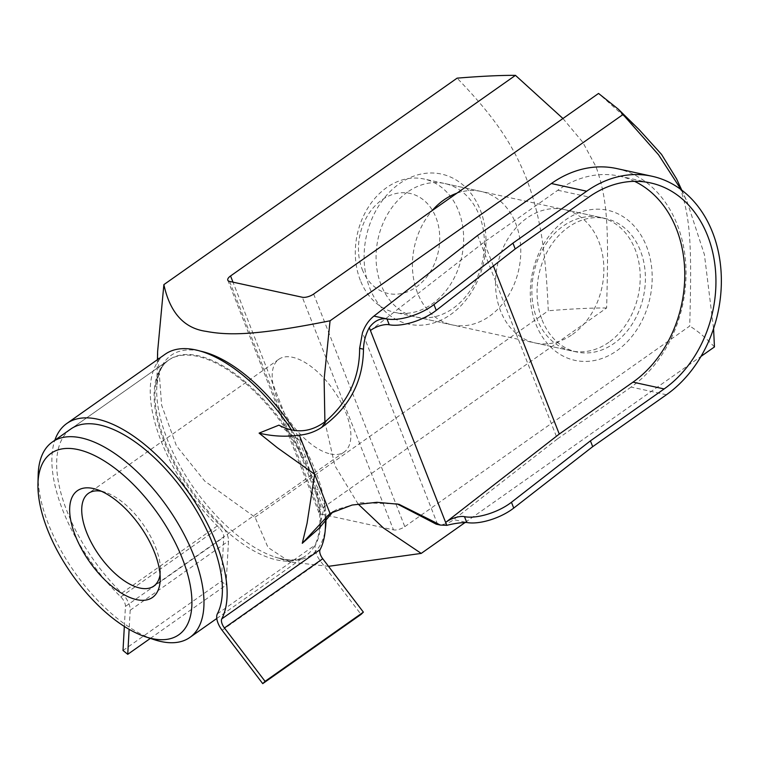 <?xml version="1.0" encoding="UTF-8"?>
<svg xmlns="http://www.w3.org/2000/svg" width="759" height="759" viewBox="0 0 759 759"><rect width="100%" height="100%" fill="white"/><g stroke="black" fill="none" stroke-linecap="round" stroke-linejoin="round"><path stroke-width="0.57" stroke-dasharray="3.79 2.85" d="M101.393 491.282A56.726 26.897 54.9 0 1 105.397 492.325A56.726 26.897 54.9 0 1 160.434 570.493A56.726 26.897 54.9 0 1 160.073 574.61M330.478 453.958A56.726 26.897 -125.1 0 0 344.197 452.022A56.726 26.897 -125.1 0 0 333.524 390.154A56.726 26.897 -125.1 0 0 278.876 359.254A56.726 26.897 -125.1 0 0 282.462 409.737A56.726 26.897 -125.1 0 0 330.478 453.958M38.168 474.982A119.476 56.64 -125.1 0 0 48.367 523.919A119.476 56.64 -125.1 0 0 154.096 639.628M157.635 351.303L161.61 405.164L176.43 445.827L204.702 481.054L255.033 517.23L268.012 547.457L290.147 562.021L328.505 566.328M358.106 504.004L334.918 465.77L324.899 421.833M229.607 281.418L320.763 514.033A8.539 3.444 158.6 0 1 318.96 512.818A8.539 3.444 158.6 0 1 321.721 508.577L232.985 282.158M320.763 514.033L393.475 529.858L302.31 297.243M313.647 294.056L404.803 526.661A8.539 3.444 158.6 0 1 393.475 529.858M404.803 526.661L689.713 326.057C691.904 244.066 690.718 218.412 679.21 185.054L676.592 178.906M639.078 129.58L598.547 93.442M572.485 334.406A68.272 53.415 102.3 0 0 603.69 263.866A68.272 53.415 102.3 0 0 564.212 209.541A68.272 53.415 102.3 0 0 497.496 264.891A68.272 53.415 102.3 0 0 535.171 342.964A68.272 53.415 102.3 0 0 572.485 334.406M608.832 342.318A68.272 53.415 -77.7 0 1 571.518 350.876A68.272 53.415 -77.7 0 1 533.852 272.804A68.272 53.415 -77.7 0 1 600.568 217.453A68.272 53.415 -77.7 0 1 640.046 271.779A68.272 53.415 -77.7 0 1 608.832 342.318M616.877 350.715A76.811 60.094 102.3 0 0 626.308 218.867A76.811 60.094 102.3 0 0 530.532 286.304A76.811 60.094 102.3 0 0 616.877 350.715M681.098 189.646L687.142 201.79L704.399 254.54L713.574 328.6M465.381 522.306L700.984 356.417M407.46 192.093A68.272 53.415 102.3 0 0 376.246 262.633A68.272 53.415 102.3 0 0 415.723 316.958A68.272 53.415 102.3 0 0 482.439 261.608A68.272 53.415 102.3 0 0 444.774 183.536A68.272 53.415 102.3 0 0 407.46 192.093M399.414 183.697A76.811 60.094 -77.7 0 1 485.76 248.108A76.811 60.094 -77.7 0 1 389.984 315.545A76.811 60.094 -77.7 0 1 399.414 183.697M456.937 193.165A68.272 53.415 -77.7 0 1 481.121 191.448A68.272 53.415 -77.7 0 1 520.598 245.774A68.272 53.415 -77.7 0 1 489.394 316.313A68.272 53.415 -77.7 0 1 452.079 324.871A68.272 53.415 -77.7 0 1 413.598 278.895A68.272 53.415 -77.7 0 1 432.156 210.604M255.033 517.23L548.264 310.763C545.512 244.018 538.605 210.907 526.196 177.9C512.961 145.472 496.538 119.059 457.108 78.149M562.95 118.518L582.675 142.085L596.119 166.971C607.627 200.319 608.813 225.983 606.621 307.974L321.721 508.577M606.621 307.974C591.963 307.869 572.504 308.799 548.264 310.763M714.447 346.939C705.917 337.84 697.673 330.886 689.713 326.057M493.378 265.935L484.062 242.159L370.458 330.516M634.543 181.335A112.655 88.139 102.3 0 0 619.353 176.126A112.655 88.139 102.3 0 0 557.789 190.243L484.062 242.159M362.223 269.417A51.204 40.066 102.3 0 0 432.326 268.259A51.204 40.066 102.3 0 0 402.716 192.71A51.204 40.066 102.3 0 0 362.223 269.417M360.326 280.337A68.272 53.415 -77.7 0 1 368.181 207.435A68.272 53.415 -77.7 0 1 423.996 179.01A68.272 53.415 -77.7 0 1 461.671 257.083A68.272 53.415 -77.7 0 1 394.955 312.433A68.272 53.415 -77.7 0 1 360.326 280.337M542.087 319.9A68.272 53.415 102.3 0 0 576.717 352.005A68.272 53.415 102.3 0 0 643.433 296.655A68.272 53.415 102.3 0 0 605.758 218.583A68.272 53.415 102.3 0 0 549.943 247.007A68.272 53.415 102.3 0 0 542.087 319.9M666.43 394.746L631.118 387.062A119.476 93.48 102.3 0 0 685.738 263.62A119.476 93.48 102.3 0 0 616.65 168.545M631.118 387.062L557.391 438.977L477.629 235.442M557.391 438.977L453.683 519.63L466.738 522.477M278.923 425.154L299.35 440.713L305.611 456.69L310.516 473.379L318.344 489.166L324.605 505.143L324.662 511.661L315.943 489.413A3.416 1.376 -21.4 0 0 318.344 489.166M319.264 528.084L324.605 505.143M333.03 511.661L336.654 509.507L352.072 505.048M397.185 503.919L358.732 502.667M436.197 524.165L437.62 524.422C443.218 525.114 448.569 523.52 453.683 519.63M305.611 456.69A3.416 1.376 158.6 0 1 303.221 456.946A119.476 56.64 54.9 0 1 310.516 473.379A119.476 56.64 54.9 0 1 315.943 489.413A119.476 56.64 54.9 0 1 315.64 544.677A15.36 7.286 -125.1 0 0 320.402 561.043L361.037 614.429M165.092 354.273A126.307 59.885 -125.1 0 0 219.114 527.676A8.539 4.042 54.9 0 1 223.763 537.201L221.315 581.271L226.04 585.104L228.497 541.034A15.36 7.286 -125.1 0 0 220.119 523.881A119.476 56.64 54.9 0 1 169.02 359.861A119.476 56.64 54.9 0 1 303.221 456.946L294.501 434.689L299.35 440.713M294.501 434.689A126.307 59.885 -125.1 0 0 291.655 430.268M124.343 626.422L125.453 606.422A8.539 4.042 -125.1 0 0 120.804 596.897A126.307 59.885 54.9 0 1 54.838 440.258M325.288 518.169A126.307 59.885 -125.1 0 0 324.662 511.661M123.005 650.491L221.315 581.271M150.358 638.395L226.04 585.104M199.626 350.962A121.981 57.826 -125.1 0 0 156.705 388.95C157.673 369.605 164.001 363.333 168.204 360.43A119.476 56.64 54.9 0 1 309.7 473.958A119.476 56.64 54.9 0 1 305.782 555.816A119.476 56.64 54.9 0 1 190.68 490.741A119.476 56.64 54.9 0 1 168.204 360.43L70.72 429.072A119.476 56.64 -125.1 0 0 121.82 593.102A15.36 7.286 54.9 0 1 130.187 610.245L129.125 629.315M325.981 517.429A121.981 57.826 -125.1 0 0 315.564 471.225A121.981 57.826 -125.1 0 0 294.644 430.714M157.426 359.671L156.705 388.95A121.981 57.826 -125.1 0 0 275.052 557.04A121.981 57.826 -125.1 0 0 325.288 529.431M557.789 190.243L588.946 197.027M437.62 524.422L362.479 332.698M120.804 596.897L219.114 527.676M125.453 606.422L223.763 537.201M130.187 610.245L228.497 541.034M121.82 593.102L220.119 523.881M217.34 613.898L315.64 544.677M222.102 630.255L320.402 561.043M105.397 492.325L96.886 489.517M160.434 570.493L160.215 579.449M278.876 359.254L88.414 493.359M344.197 452.022L153.735 586.128M216.78 618.49L305.782 555.816C301.636 558.795 293.6 562.647 275.052 557.04L290.147 562.021M227.804 280.204L318.96 512.818M600.568 217.453L564.212 209.541M571.518 350.876L535.171 342.964M481.121 191.448L444.774 183.536M452.079 324.871L415.723 316.958M681.781 190.158L687.142 201.79M619.353 176.126L650.51 182.91M605.758 218.583L423.996 179.01M576.717 352.005L394.955 312.433M329.207 513.928L336.654 509.517M398.94 504.27L395.458 503.511M70.72 429.072L169.02 359.861"/><path stroke-width="1.14" d="M160.073 574.61A56.726 26.897 54.9 0 1 153.735 586.128A56.726 26.897 54.9 0 1 140.007 588.064A56.726 26.897 54.9 0 1 92 543.842A56.726 26.897 54.9 0 1 88.414 493.359A56.726 26.897 54.9 0 1 101.393 491.282M136.715 599.657A65.265 30.939 -125.1 0 0 160.215 579.449A65.265 30.939 -125.1 0 0 96.886 489.517A65.265 30.939 -125.1 0 0 74.259 532.875A65.265 30.939 -125.1 0 0 136.715 599.657M47.419 529.374A110.947 52.599 54.9 0 1 37.95 483.938A110.947 52.599 54.9 0 1 105.672 461.823A110.947 52.599 54.9 0 1 189.247 580.512A110.947 52.599 54.9 0 1 145.595 636.82A110.947 52.599 54.9 0 1 47.419 529.374M145.595 636.82L154.096 639.628A119.476 56.64 -125.1 0 0 189.864 637.437A119.476 56.64 -125.1 0 0 193.782 555.579A119.476 56.64 -125.1 0 0 52.286 442.051A119.476 56.64 -125.1 0 0 38.168 474.982L37.95 483.938M328.505 566.328L421.217 553.406L383.399 527.96L358.106 504.004M324.899 421.833L324.121 379.168L330.061 320.791C259.834 334.795 230.328 335.971 206.249 331.379C184.124 328.372 170.007 312.784 163.878 284.616L157.635 351.303L157.426 359.671M232.985 282.158L230.556 275.963A8.539 3.444 -21.4 0 0 227.804 280.204A8.539 3.444 -21.4 0 0 229.607 281.418L302.31 297.243A8.539 3.444 -21.4 0 0 313.647 294.056L598.547 93.442L618.262 109.144L658.546 154.77L681.098 189.646M681.781 190.158L676.592 178.906L661.535 154.4L639.078 129.58L618.262 109.144M713.574 328.6L714.447 346.939L700.984 356.417M330.061 320.791L623.291 114.324M421.217 553.406L465.381 522.306M432.156 210.604A68.272 53.415 -77.7 0 1 443.806 200.006A68.272 53.415 -77.7 0 1 456.937 193.165M163.878 284.616L457.108 78.149C481.348 76.185 500.798 75.255 515.456 75.359L562.95 118.518M230.556 275.963L515.456 75.359M590.426 440.846L664.153 388.931A112.655 88.139 102.3 0 0 715.652 272.547A112.655 88.139 102.3 0 0 650.51 182.91A112.655 88.139 102.3 0 0 588.946 197.027L515.219 248.943L512.942 243.127L586.669 191.211A119.476 93.48 -77.7 0 1 651.972 176.24A119.476 93.48 -77.7 0 1 721.05 271.305A119.476 93.48 -77.7 0 1 666.43 394.746L592.703 446.662L590.426 440.846L511.452 502.268A34.136 13.785 158.6 0 1 464.461 516.661A13.653 5.512 -21.4 0 0 445.666 522.42L559.269 434.063L632.997 382.147A112.655 88.139 102.3 0 0 684.779 275.821A112.655 88.139 102.3 0 0 634.543 181.335M445.666 522.42L446.804 525.342C453.873 523.53 460.514 522.571 466.738 522.477L466.813 522.496A34.136 13.785 -21.4 0 0 513.729 508.084L511.452 502.268M592.703 446.662L513.729 508.084M387.052 318.951L386.976 318.941C380.316 317.907 374.424 320.791 369.31 327.594L370.458 330.516A13.653 5.512 158.6 0 1 389.253 324.757A34.136 13.785 -21.4 0 0 436.245 310.365L433.968 304.549A34.136 13.785 158.6 0 1 387.052 318.951L373.921 316.095C368.855 320.118 365.051 325.649 362.479 332.698L359.624 348.353L363.476 349.197C363.751 341.417 365.686 334.226 369.291 327.622L446.776 525.342L440.248 525.048L430.4 519.962L426.539 519.118L397.185 503.919M512.942 243.127L433.968 304.549M373.921 316.095L477.629 235.442L551.357 183.526L586.669 191.211M515.219 248.943L436.245 310.365M559.269 434.063L493.378 265.935M651.972 176.24L616.65 168.545A119.476 93.48 102.3 0 0 551.357 183.526M363.476 349.197C363.115 381.701 349.178 407.782 321.674 427.412L326.55 420.552C348.685 401.084 359.709 377.024 359.624 348.353M430.4 519.962L398.94 504.28L376.957 502.297L352.091 505.039L330.004 513.416L299.331 435.154C307.386 434.452 314.824 431.871 321.655 427.421M326.55 420.552C311.389 432.459 295.507 433.987 278.923 425.154L259.104 433.123C272.481 436.349 285.887 437.023 299.331 435.154M330.004 513.416L302.281 543.311L319.264 528.084L333.03 511.661M426.539 519.118L436.197 524.165L440.248 525.048M259.104 433.123L277.462 447.819L314.672 474.28L307.053 523.302L302.281 543.311M291.655 430.268A126.307 59.885 -125.1 0 0 165.092 354.273L66.792 423.494A126.307 59.885 54.9 0 1 179.399 480.162A126.307 59.885 54.9 0 1 221.789 618.87A8.539 4.042 -125.1 0 0 224.427 627.968L265.071 681.345L363.371 612.134L322.736 558.747A8.539 4.042 54.9 0 1 320.089 549.658A126.307 59.885 -125.1 0 0 325.288 518.169M265.071 681.345L262.737 683.641L361.037 614.429L363.371 612.134M54.838 440.258A126.307 59.885 54.9 0 1 66.792 423.494M129.125 629.315L127.74 654.315L123.005 650.491L124.343 626.422M127.74 654.315L150.358 638.395M262.737 683.641L222.102 630.255A15.36 7.286 54.9 0 1 217.34 613.898A119.476 56.64 -125.1 0 0 177.245 482.686A119.476 56.64 -125.1 0 0 70.72 429.072L52.286 442.051M294.644 430.714A121.981 57.826 -125.1 0 0 199.626 350.962M325.288 529.431A121.981 57.826 -125.1 0 0 325.981 517.429M464.461 516.661L466.813 522.496M632.997 382.147L664.153 388.931M386.976 318.941L389.253 324.757M224.427 627.968L322.736 558.747M221.789 618.87L320.089 549.658M189.864 637.437L216.78 618.49"/></g></svg>
